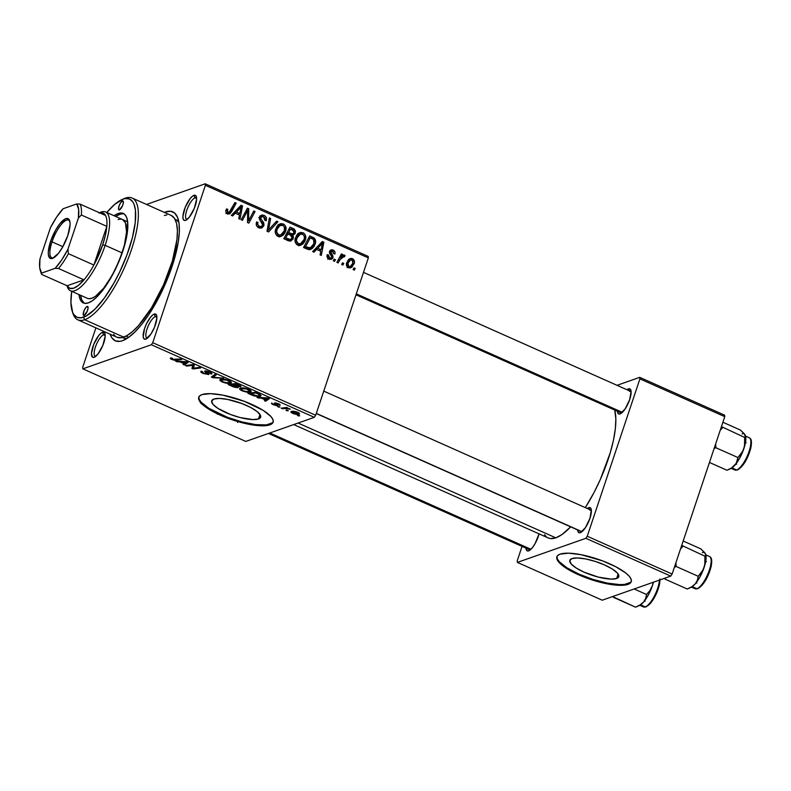 <?xml version="1.0" encoding="UTF-8"?>
<svg xmlns="http://www.w3.org/2000/svg" width="791" height="791" viewBox="0 0 791 791"><rect width="100%" height="100%" fill="white"/><g stroke="black" fill="none" stroke-linecap="round" stroke-linejoin="round"><path stroke-width="1.19" d="M616.634 578.488L618.127 574.039L616.634 578.488L611.018 579.111L598.194 577.064L584.055 572.14L576.283 568.057L571.26 564.052L569.738 560.73L571.962 558.584A25.806 7.07 18.5 0 1 600.636 563.311A25.806 7.07 18.5 0 1 618.77 576.728A25.806 7.07 18.5 0 1 616.634 578.488A25.806 7.07 18.5 0 1 587.96 573.772A25.806 7.07 18.5 0 1 569.827 560.354A25.806 7.07 18.5 0 1 571.962 558.584L577.578 557.971L585.745 558.95L595.218 561.402L604.542 564.932L612.313 569.016L617.336 573.03L618.859 576.352L616.634 578.488M557.012 556.459A39.214 10.748 -161.5 0 0 585.31 576.728A39.214 10.748 -161.5 0 0 628.242 583.659L628.005 584.371A39.214 10.748 18.5 0 1 584.43 577.203A39.214 10.748 18.5 0 1 556.864 556.815A39.214 10.748 18.5 0 1 560.107 554.135L557.724 555.49L556.735 557.378L557.18 559.721L562.253 565.407L572.17 571.675L585.409 577.578L607.053 583.817L619.462 585.32L628.005 584.371L630.387 583.016L631.376 581.128L630.931 578.785L629.072 576.075L625.859 573.099L615.952 566.831L602.702 560.928L581.059 554.689L568.65 553.186L560.107 554.135A39.214 10.748 18.5 0 1 603.681 561.303A39.214 10.748 18.5 0 1 631.248 581.701A39.214 10.748 18.5 0 1 628.005 584.371L628.242 583.659A39.214 10.748 -161.5 0 0 631.347 581.336M213.827 399.06A25.806 7.07 18.5 0 1 242.501 403.776A25.806 7.07 18.5 0 1 260.635 417.193A25.806 7.07 18.5 0 1 258.499 418.953L259.992 414.504L258.499 418.953L252.883 419.576L240.059 417.529L230.478 414.484L218.148 408.532L213.125 404.517L211.602 401.195L213.827 399.06L219.443 398.437L227.61 399.425L241.858 403.529L250.569 407.414L257.095 411.538L260.427 415.275L260.723 416.817L258.499 418.953A25.806 7.07 18.5 0 1 229.825 414.237A25.806 7.07 18.5 0 1 211.691 400.819A25.806 7.07 18.5 0 1 213.827 399.06M198.877 396.934A39.214 10.748 -161.5 0 0 227.175 417.203A39.214 10.748 -161.5 0 0 270.107 424.124L269.869 424.846A39.214 10.748 18.5 0 1 226.295 417.668A39.214 10.748 18.5 0 1 198.739 397.28A39.214 10.748 18.5 0 1 201.982 394.6L199.589 395.965L198.6 397.853L199.045 400.197L200.914 402.906L208.547 408.996L227.274 418.043L241.838 422.681L255.503 425.34L266.181 425.627L269.869 424.846L272.252 423.482L273.241 421.593L272.796 419.25L270.937 416.541L263.294 410.45L244.567 401.403L222.933 395.154L210.525 393.661L201.982 394.6A39.214 10.748 18.5 0 1 245.546 401.779A39.214 10.748 18.5 0 1 273.113 422.167A39.214 10.748 18.5 0 1 269.869 424.846L270.107 424.124A39.214 10.748 -161.5 0 0 273.211 421.801M196.603 198.116A11.766 3.757 -66 0 0 195.041 197.879L193.933 195.337A13.724 4.38 114 0 1 196.356 196.652A13.724 4.38 114 0 1 193.755 209.645A13.724 4.38 114 0 1 185.845 220.264A13.724 4.38 114 0 1 185.559 220.373L189.296 217.199L194.279 208.419L196.603 199.302L196.257 196.386L194.922 195.199L192.796 195.95L190.206 198.511L185.223 207.291L182.889 216.408L183.235 219.334L184.58 220.511L185.559 220.373A13.724 4.38 114 0 1 184.303 209.773A13.724 4.38 114 0 1 193.933 195.337L195.041 197.879A11.766 3.757 114 0 1 196.237 197.869A11.766 3.757 114 0 1 196.603 198.116M156.875 316.865A11.766 3.757 -66 0 0 155.303 316.627L154.205 314.086A13.724 4.38 114 0 1 156.628 315.401A13.724 4.38 114 0 1 154.018 328.384A13.724 4.38 114 0 1 146.108 339.013A13.724 4.38 114 0 1 145.831 339.121L150.913 334.099L154.542 327.167L156.875 318.051L156.529 315.134L155.184 313.948L153.059 314.699L150.468 317.26L146.582 323.588L144.565 328.522L143.201 336.808L144.061 338.904L145.831 339.121A13.724 4.38 114 0 1 144.565 328.522A13.724 4.38 114 0 1 154.205 314.086L155.303 316.627A11.766 3.757 114 0 1 156.499 316.618A11.766 3.757 114 0 1 156.875 316.865M105.183 335.048A11.766 3.757 -66 0 0 103.621 334.811L102.514 332.269A13.724 4.38 114 0 1 104.936 333.584A13.724 4.38 114 0 1 102.336 346.567A13.724 4.38 114 0 1 94.426 357.196A13.724 4.38 114 0 1 94.139 357.305L97.876 354.131L102.86 345.351L105.183 336.234L104.837 333.318L103.502 332.131L101.377 332.882L98.786 335.443L93.803 344.223L91.469 353.34L92.369 357.087L94.139 357.305A13.724 4.38 114 0 1 92.883 346.705A13.724 4.38 114 0 1 102.514 332.269L103.621 334.811A11.766 3.757 114 0 1 104.817 334.801A11.766 3.757 114 0 1 105.183 335.048M156.885 317.339L155.303 316.627L156.885 317.339M196.623 198.59L195.041 197.879L196.623 198.59M105.203 335.522L103.621 334.811L105.203 335.522M528.655 550.862L532.383 547.688L535.042 543.704L539.047 533.846A13.724 4.38 114 0 1 528.932 550.744A13.724 4.38 114 0 1 528.655 550.862A13.724 4.38 114 0 1 525.995 548.173L526.885 550.645L528.655 550.862M591.391 510.422A11.766 3.757 -66 0 0 589.819 510.185A11.766 3.757 114 0 1 591.015 510.165A11.766 3.757 114 0 1 591.391 510.422M580.337 532.679L585.419 527.656L589.977 518.243L591.342 509.948L590.482 507.862L588.722 507.644A13.724 4.38 114 0 1 591.134 508.959A13.724 4.38 114 0 1 588.534 521.941A13.724 4.38 114 0 1 580.624 532.561A13.724 4.38 114 0 1 580.337 532.679A13.724 4.38 114 0 1 577.677 529.99L578.577 532.462L580.337 532.679M589.522 509.503L588.722 507.644L587.258 508.494A13.724 4.38 114 0 1 588.722 507.644L589.522 509.503M363.494 272.371L630.743 391.416A11.766 3.757 114 0 1 631.119 391.674A11.766 3.757 -66 0 0 629.547 391.436M620.075 413.93L625.157 408.907L629.715 399.495L631.08 391.199L630.219 389.113L628.45 388.895A13.724 4.38 114 0 1 630.872 390.21A13.724 4.38 114 0 1 628.272 403.192A13.724 4.38 114 0 1 620.352 413.812A13.724 4.38 114 0 1 620.075 413.93A13.724 4.38 114 0 1 617.415 411.241L618.305 413.713L620.075 413.93M629.26 390.754L628.45 388.895L626.986 389.745A13.724 4.38 114 0 1 628.45 388.895L629.26 390.754M178.944 222.726A64.704 20.675 -66 0 0 175.068 219.315L175.464 219.483A64.704 20.675 114 0 1 178.944 222.726M122.496 340.703L128.379 337.539L134.865 332.032L141.698 324.379L148.619 314.877L161.69 291.849L172.062 266.458L178.173 242.58L179.31 232.356L179.082 223.823L177.52 217.317L174.663 213.066L170.638 211.256L165.576 211.939A70.587 22.553 114 0 1 178.024 218.712A70.587 22.553 114 0 1 164.637 285.502A70.587 22.553 114 0 1 123.94 340.12A70.587 22.553 114 0 1 122.496 340.703A70.587 22.553 114 0 1 110.137 334.207L111.828 337.747L115.288 340.792L119.856 341.356L122.496 340.703M166.11 213.174L165.576 211.939L164.399 212.403A70.587 22.553 114 0 1 165.576 211.939L166.11 213.174M555.816 537.831L298.098 423.037L555.816 537.831L562.025 534.498L570.647 526.855A74.512 23.799 -66 0 1 555.816 537.831A74.512 23.799 -66 0 1 548.232 537.939L550.477 538.562L555.816 537.831M315.678 415.265L152.742 342.691L205.393 185.312L368.339 257.896L315.678 415.265L314.304 417.332L245.803 441.427L82.857 368.843L151.368 344.747L314.304 417.332L245.803 441.427L82.857 368.843L82.679 367.331L95.889 327.86L82.679 367.331L82.857 368.843L151.368 344.747L152.742 342.691L151.368 344.747L314.304 417.332L315.678 415.265L368.339 257.896L368.161 256.383L368.339 257.896L205.393 185.312L152.742 342.691L315.678 415.265M334.563 261.337L335.443 259.685L334.188 259.122L333.327 260.793L334.563 261.337L335.443 259.685L334.188 259.122L333.327 260.793L334.563 261.337M342.899 265.054L343.778 263.393L342.513 262.83L341.663 264.501L342.899 265.054L343.778 263.393L342.513 262.83L341.663 264.501L342.899 265.054M297.703 245.111L300.194 245.398L302.933 243.944L304.822 241.364L305.771 238.091L305.267 234.937L303.962 233.266L300.926 232.366L298.909 233.058L296.763 235.115L295.162 238.862L295.201 241.977L296.437 244.251L297.703 245.111L300.926 245.21L305.306 240.148C306.453 237.003 305.712 234.541 303.072 232.742L298.909 233.058L295.429 237.873C294.381 240.948 295.142 243.361 297.703 245.111M313.987 252.171L316.588 249.412L320.8 251.291L320.058 254.88L321.304 255.434L323.865 242.194L322.352 241.522L312.643 251.578L313.987 252.171L316.588 249.412L320.8 251.291L320.058 254.88L321.304 255.434L323.865 242.194L322.352 241.522L312.643 251.578L313.987 252.171M292.64 235.293L295.3 232.959L293.154 233.721L295.3 232.959L294.608 229.4L292.799 230.033L294.608 229.4L293.036 228.461L290.93 229.202L293.036 228.461L289.99 227.106L283.801 238.724L290.02 241.146L292.977 239.179L293.431 236.796L292.64 235.293L294.905 233.849L295.498 231.081L294.252 229.113L289.99 227.106L283.801 238.724L288.557 240.85L290.92 240.978L293.283 238.477L292.64 235.293L293.412 235.145M268.574 231.941L277.948 221.737L276.623 221.144L268.584 229.894L270.611 218.474L269.365 217.911L266.992 231.239L268.574 231.941L277.948 221.737L276.623 221.144L268.584 229.894L270.611 218.474L269.365 217.911L266.992 231.239L268.574 231.941M226.028 210.011L225.811 211.711L226.592 213.244L228.164 214.054L230.003 213.689L236.163 203.119L234.907 202.565L229.459 212.304L227.432 211.84L227.818 209.308L226.523 208.923L226.028 210.011C225.465 211.741 225.959 213.026 227.541 213.857L229.439 213.975L231.615 211.642L236.163 203.119L234.907 202.565L229.113 212.482L228.105 212.423L227.343 210.347L227.818 209.308L226.523 208.923L226.028 210.011M242.461 220.313L247.662 210.446L247.534 222.578L248.839 223.151L255.038 211.533L253.782 210.97L248.572 220.857L248.73 208.725L247.425 208.142L241.206 219.76L242.461 220.313L247.662 210.446L247.534 222.578L248.839 223.151L255.038 211.533L253.782 210.97L248.572 220.857L248.73 208.725L247.425 208.142L241.206 219.76L242.461 220.313M232.663 215.953L235.263 213.184L239.485 215.063L238.744 218.662L239.98 219.206L242.54 205.967L241.037 205.294L231.328 215.36L232.663 215.953L235.263 213.184L239.485 215.063L238.744 218.662L239.98 219.206L242.54 205.967L241.037 205.294L231.328 215.36L232.663 215.953M258.875 227.818L261.841 227.996L263.996 225.208L263.739 222.775L260.832 218.682L261.287 216.981L262.75 216.566L264.342 217.337L265.114 218.623L264.936 220.382L266.211 220.808L266.488 219.789L266.211 217.476L264.718 215.716L262.029 214.994L260.279 215.963L259.458 218.919L262.642 225.069L261.267 226.621L259.132 226.236L257.688 224.674L257.906 222.33L256.62 221.935L256.422 225.415L257.421 226.888L258.875 227.818L261.722 228.045L263.838 225.791L262.661 221.253L260.971 218.998L260.882 217.673L261.841 216.625L263.522 216.803L264.936 220.382L266.31 220.541C266.913 218.187 266.162 216.457 264.056 215.36L261.485 215.122L259.616 217.199L260.101 220.56L262.602 224.13L262.563 225.366L261.376 226.582L259.448 226.384L257.599 224.318L257.906 222.33L256.62 221.935C255.681 224.604 256.432 226.562 258.875 227.818M277.948 236.311L280.439 236.598L283.178 235.154L285.067 232.564L286.016 229.291L285.521 226.137L284.216 224.476L281.181 223.566L279.164 224.258L277.018 226.315L275.416 230.062L275.446 233.177L276.692 235.451L277.948 236.311L281.171 236.41L285.561 231.348C286.698 228.213 285.956 225.742 283.316 223.942L279.164 224.258L275.683 229.074C274.635 232.159 275.387 234.561 277.948 236.311M327.207 254.712L327.573 257.915L329.392 259.221L331.36 259.349L332.675 258.301L333.07 256.808L330.757 252.754L330.895 251.657L332.882 251.281L333.594 253.624L334.89 254.01L334.9 251.884L332.487 249.808L329.906 250.698L329.471 252.972L331.716 256.64L330.786 258.153L329.125 257.747L328.403 256.699L328.552 254.929L327.207 254.712C326.624 256.719 327.266 258.192 329.125 259.102L331.399 259.339L332.922 257.767L332.853 255.839L330.846 251.785L332.566 251.113L333.594 253.624L334.89 254.01C335.344 252.151 334.712 250.816 333.001 249.996L331.014 249.837L329.54 251.439L331.656 256.413L330.885 258.123L329.56 257.995L328.552 254.929L327.207 254.712M307.066 249.096L309.874 249.62L312.05 248.651L314.205 246.228L315.52 242.61L314.472 238.338L309.746 235.906L303.546 247.524L309.073 249.64L310.665 249.422L315.125 244.182C316.054 241.917 315.738 239.881 314.165 238.061L309.746 235.906L303.546 247.524L307.066 249.096M348.406 267.694L350.304 267.902L352.015 267.061L354.447 262.365L353.152 259.053L351.55 258.41L349.523 258.845L346.577 263.096L347.259 266.864L348.406 267.694L350.799 267.763L354.131 263.789C354.932 261.603 354.388 259.903 352.529 258.697L350.136 258.558L346.676 262.76C345.964 264.906 346.537 266.547 348.406 267.694M338.133 262.928L341.415 257.391L342.987 256.343L344.144 256.976L345.113 255.77L344.599 255.196L343.62 254.999L341.702 256.225L342.641 254.475L341.386 253.921L336.887 262.375L338.133 262.928L339.982 259.577L345.113 255.77L343.363 255.078L341.702 256.225L342.641 254.475L341.386 253.921L336.887 262.375L338.133 262.928M354.309 270.136L355.199 268.475L353.933 267.912L353.083 269.593L354.309 270.136L355.199 268.475L353.933 267.912L353.083 269.593L354.309 270.136M146.523 204.444L205.215 183.799L368.161 256.383L205.215 183.799L205.393 185.312L205.215 183.799L146.523 204.444M278.907 407.147L279.974 406.999L277.671 406.604L279.974 406.999L278.709 406.445L277.671 406.604L278.907 407.147M287.242 410.865L288.31 410.717L286.006 410.311L288.31 410.717L287.044 410.153L286.006 410.311L287.242 410.865M250.371 391.97L250.816 390.625L250.371 391.97C251.835 391.525 251.271 390.625 248.69 389.291L244.34 388.005L240.306 388.134C238.941 388.599 239.525 389.479 242.026 390.774L248.067 392.217L251.143 391.308L248.433 389.172L243.045 387.857L239.703 388.529L239.97 389.508L242.026 390.774C245.882 392.188 248.661 392.593 250.371 391.97L251.123 391.407M258.331 397.982L261.277 398.11L265.489 399.989L264.402 400.691L265.647 401.245L269.464 398.595L267.961 397.922L256.986 397.389L261.277 398.11L265.489 399.989L264.402 400.691L265.647 401.245L269.464 398.595L267.961 397.922L256.986 397.389L258.331 397.982M238.012 387.58L237.755 386.186L240.602 386.799L240.83 386.117L240.602 386.799L240.197 385.632L235.599 383.516L228.144 384.535L234.393 387.214L237.636 387.669L238.318 387.195L237.636 386.532L240.978 386.364L235.599 383.516L228.144 384.535L232.9 386.661L238.328 387.343M212.917 377.752L223.556 378.147L213.105 377.218L216.22 374.885L214.974 374.321L211.345 377.05L212.917 377.752L213.758 375.231L213.105 377.218L216.22 374.885L214.974 374.321L211.345 377.05L212.917 377.752L223.556 378.147L213.105 377.218L213.768 375.231L212.917 377.752M170.638 358.016L171.865 359.529L172.033 359.035L171.865 359.529L176.304 360.281L176.561 359.519L176.304 360.281L181.762 359.529L180.516 358.976L172.586 359.332L171.963 358.541L172.557 358.422L171.242 357.888L170.302 358.234L170.589 358.817L174.445 360.291L181.762 359.529L180.516 358.976L174.168 359.767L172.102 359.084L171.785 358.649L172.557 358.422L171.242 357.888L170.273 358.293M186.805 366.124L193.073 365.234L191.887 368.379L193.182 368.962L200.647 367.944L199.391 367.38L193.113 368.27L194.339 365.135L193.034 364.552L185.559 365.561L186.805 366.124L187.062 365.363L186.805 366.124L193.073 365.234L191.887 368.379L193.182 368.962L200.647 367.944L199.391 367.38L193.113 368.27L194.339 365.135L193.034 364.552L185.559 365.561L186.805 366.124M177.016 361.764L179.953 361.882L184.174 363.761L183.087 364.463L184.333 365.017L188.149 362.377L186.636 361.705L175.671 361.161L179.953 361.882L184.174 363.761L183.087 364.463L184.333 365.017L188.149 362.377L186.636 361.705L175.671 361.161L177.016 361.764M208.537 374.578L208.784 373.836L208.537 374.578L206.154 371.849L206.372 370.88L206.174 371.473L209.14 371.681L210.149 373.52L211.444 374.054L211.741 373.174L211.573 374.014C212.393 373.589 211.77 372.887 209.674 371.908L204.909 370.939L205.116 371.978L205.492 370.831L205.116 371.978L206.204 372.779L206.431 372.086L206.204 372.779L207.4 373.738L207.667 372.966L207.252 374.054L203.92 373.293L201.369 371.197C200.163 371.592 200.776 372.353 203.208 373.481L208.656 374.538L208.705 373.757L206.036 371.721L206.659 371.424L211.82 373.876L210.93 372.541L206.263 370.87L204.592 371.335L207.133 374.084L203.317 373.006L202.239 372.264L202.674 371.721L201.369 371.197L200.865 372.047L203.208 373.481L208.923 374.281M230.616 383.17L231.071 381.826L230.616 383.17C232.079 382.725 231.526 381.826 228.945 380.491L224.595 379.205L220.551 379.334C219.196 379.799 219.769 380.679 222.281 381.984L228.322 383.417L231.397 382.508L228.421 380.263L223.289 379.057L219.947 379.729L220.224 380.708L222.281 381.984C226.127 383.398 228.915 383.793 230.616 383.17L231.377 382.617M271.847 402.995C271.066 403.331 271.6 403.924 273.459 404.774L277.512 405.674L275.683 403.588L276.049 402.926L275.881 403.42L277.839 403.469L278.58 404.804L279.885 405.328L280.073 404.765L279.885 405.328C280.528 404.992 279.984 404.428 278.284 403.657L274.566 402.896L276.326 404.903L276.534 404.29L276.237 405.14L271.481 403.252L273.162 404.646L276.801 405.734L277.73 405.318L275.703 403.529L277.73 403.805L279.885 405.328L279.984 404.656L278.551 403.776L274.467 402.935L276.326 404.903L275.851 405.17L271.481 403.272M260.219 396.261L260.644 394.966L260.219 396.261C261.376 395.965 261.228 395.322 259.755 394.333L255.355 392.316L247.89 393.335L254.287 395.965L259.082 396.489L260.763 395.975L260.684 395.006L255.355 392.316L247.89 393.335L253.446 395.708L260.219 396.261L260.961 395.708M299.028 414.217L299.334 413.298L299.028 414.217C300.046 413.901 299.641 413.278 297.802 412.348C294.786 411.241 292.64 410.964 291.375 411.498C290.445 411.834 290.9 412.447 292.729 413.367L296.536 414.385L299.562 413.762L296.823 411.953L293.115 411.261L290.9 411.973L292.729 413.367C295.676 414.435 297.772 414.721 299.028 414.217L299.552 413.831M282.486 408.739L286.382 408.364L290.356 409.145L286.767 408.146L287.904 407.998L286.649 407.444L281.23 408.186L290.356 409.145L286.767 408.146L287.904 407.998L286.649 407.444L281.23 408.186L282.486 408.739M298.662 415.947L299.72 415.799L298.464 415.235L297.426 415.394L298.662 415.947L298.84 415.404L298.662 415.947L299.72 415.799L298.464 415.235L297.426 415.394L298.662 415.947M127.539 338.113A64.704 20.675 114 0 1 122.803 337.698L122.397 337.52A64.704 20.675 -66 0 0 127.539 338.113M672.123 574.048L587.248 536.239L639.909 378.869L724.774 416.669L672.123 574.048L670.738 576.105L602.238 600.201L517.373 562.401L585.874 538.305L670.738 576.105L602.238 600.201L517.373 562.401L517.195 560.888L522.04 546.413L517.195 560.888L517.373 562.401L585.874 538.305L587.248 536.239L585.874 538.305L670.738 576.105L672.123 574.048L724.774 416.669L724.596 415.156L724.774 416.669L639.909 378.869L587.248 536.239L672.123 574.048M617.059 385.326L639.731 377.347L724.596 415.156L639.731 377.347L639.909 378.869L639.731 377.347L617.059 385.326M544.554 534.716L546.225 536.644M585.31 507.624L593.922 492.734L600.26 479.643L610.217 452.857L613.46 440.192L615.358 428.663L615.843 418.716L614.716 410.035A74.512 23.799 -66 0 1 585.31 507.624M530.188 549.953A11.766 3.757 114 0 1 529.752 549.844L268.475 433.458M621.607 413.021A11.766 3.757 114 0 1 621.172 412.912L355.99 294.786M580.91 531.226A11.766 3.757 -66 0 0 581.879 531.77A11.766 3.757 114 0 1 581.444 531.661L316.262 413.535M95.681 356.395A11.766 3.757 114 0 1 95.236 356.286A11.766 3.757 114 0 1 95.929 345.598A11.766 3.757 114 0 1 103.621 334.811A11.766 3.757 -66 0 0 95.691 346.24A11.766 3.757 -66 0 0 95.681 356.395M187.101 219.463A11.766 3.757 114 0 1 186.656 219.354A11.766 3.757 114 0 1 187.348 208.666A11.766 3.757 114 0 1 195.041 197.879A11.766 3.757 -66 0 0 187.111 209.308A11.766 3.757 -66 0 0 187.101 219.463M147.363 338.212A11.766 3.757 114 0 1 146.928 338.103A11.766 3.757 114 0 1 147.62 327.415A11.766 3.757 114 0 1 155.303 316.627A11.766 3.757 -66 0 0 147.373 328.057A11.766 3.757 -66 0 0 147.363 338.212M198.848 397.131L199.292 399.475L201.151 402.184L208.784 408.285L227.521 417.332L242.076 421.959L255.74 424.619L266.419 424.905L272.5 422.77M556.973 556.666L557.418 559.01L559.286 561.719L566.92 567.809L578.725 574.019L592.904 579.388L607.29 583.105L619.699 584.608L624.554 584.44L630.625 582.305M193.548 367.617L193.904 366.579M194.181 365.066L193.113 368.27L194.181 365.066M193.429 368.22L193.182 368.962L193.429 368.22M192.786 365.669L191.887 368.379L192.786 365.669M193.271 364.661L193.073 365.234L193.271 364.661M191.659 364.74L191.402 365.521L191.659 364.74M184.916 363.267L184.333 365.017L184.916 363.267M180.121 361.378L179.953 361.882L180.121 361.378M181.268 361.962L186.765 361.764L184.639 363.465L181.268 361.962L181.446 361.447L181.268 361.962L186.627 362.179L184.639 363.465L181.268 361.962M201.369 371.197L200.766 371.641M204.909 370.939L205.116 371.978M210.782 372.462L210.287 373.481M214.816 374.44L214.114 376.536L214.816 374.44M220.551 379.334L219.908 379.818M221.757 379.888L225.297 379.334L228.263 380.698C230.072 381.648 230.468 382.28 229.449 382.597C228.164 383.111 226.008 382.844 223.003 381.796C221.203 380.857 220.788 380.224 221.757 379.888L222.044 379.057L221.757 379.888L226.691 380.135L229.983 382.132L227.679 382.824L223.744 382.093L221.421 380.748L221.668 379.087M230.31 381.213L229.449 382.597M233.652 384.505L236.123 383.744L238.239 384.693L239.347 386.255L233.652 384.505L233.909 383.744L233.652 384.505L235.975 384.189L239.544 386.087L237.755 386.186L233.652 384.505M230.26 384.97L232.781 384.624L233.038 383.862L232.781 384.624L235.55 385.355L236.796 387.026L230.26 384.97L230.517 384.208L230.26 384.97L232.781 384.624L237.023 386.848L234.967 386.908L230.26 384.97M239.772 385.405L239.347 386.255M278.996 403.993L278.58 404.804M275.911 402.896L275.703 403.539L275.911 402.896M277.512 405.674L277.611 405.14M266.231 399.495L265.647 401.245L266.231 399.495M261.445 397.606L261.277 398.11L261.445 397.606M262.582 398.189L268.08 397.982L265.954 399.682L262.582 398.189L262.76 397.675L262.582 398.189L267.941 398.397L265.954 399.682L262.582 398.189M250.015 393.77L255.879 392.544L258.993 394.511L259.151 394.017L259.013 395.698C257.49 396.291 255.018 395.886 251.597 394.482L250.015 393.77L250.272 393.008L250.015 393.77L255.73 392.989L257.53 393.789L258.993 394.511L259.013 395.698L257.579 395.935L250.015 393.77M240.306 388.134L239.653 388.618M241.512 388.688L245.052 388.134L248.018 389.498C249.827 390.447 250.223 391.08 249.195 391.397C247.909 391.911 245.764 391.644 242.748 390.596C240.958 389.656 240.543 389.024 241.512 388.688L241.789 387.847L241.512 388.688L246.436 388.935L249.738 390.932L247.425 391.624L243.49 390.892L241.087 389.409L241.413 387.887M250.055 390.003L249.195 391.397M292.67 412.032L297.367 412.17L297.802 413.663L293.234 413.189L292.927 411.261L292.67 412.032L295.765 412.022L298.217 413.248L297.02 413.812L293.59 413.337L292.304 412.556L292.611 411.271M298.444 412.665L297.802 413.663M286.965 407.573L286.767 408.146L286.965 407.573M289.427 408.631L289.249 409.145L289.427 408.631M284.958 407.672L284.691 408.463L284.958 407.672M237.29 386.048L236.796 387.026M258.993 394.511L259.586 395.114L259.013 395.698M217.416 414.276L217.782 413.594M201.863 403.173L201.923 404.339M200.528 403.173L200.212 401.808M246.743 209.417L248.73 208.725L246.743 209.417M247.474 214.618L248.769 214.163L247.474 214.618M247.504 218.573L248.76 218.128L247.504 218.573M247.524 221.233L248.572 220.857L247.524 221.233M253.12 212.206L255.038 211.533L253.12 212.206M245.853 211.078L247.662 210.446L245.853 211.078M244.33 213.926L246.288 213.244L244.33 213.926M239.357 207.034L242.54 205.967L239.337 207.568L239.357 207.034M232.475 214.173L235.263 213.184L232.475 214.173M233.434 213.174L234.265 213.54L233.434 213.174M236.43 212.028L239.317 209.042L236.44 210.05L239.317 209.042L241.156 206.926L238.595 207.825L241.156 206.926L239.802 213.53L237.696 214.272L239.802 213.53L236.43 212.028L233.572 213.036L236.43 212.028L241.156 206.926L239.802 213.53L236.43 212.028M226.068 209.922L227.818 209.308L226.068 209.922M225.821 210.881L227.343 210.347L225.821 210.881M226.394 213.026L228.105 212.423L226.394 213.026M234.255 203.791L236.163 203.119L234.255 203.791M227.6 214.114L228.53 212.69L231.615 211.642L228.51 212.739L227.739 213.936M256.363 222.874L257.906 222.33L256.363 222.874M256.284 223.25L257.757 222.736L256.284 223.25M256.264 224.792L257.599 224.318L256.264 224.792M257.589 227.037L259.448 226.384L257.589 227.037M260.12 216.17L264.056 215.36L260.941 216.457L261.505 216.744M259.418 218.187L260.882 217.673L259.418 218.187M259.596 219.483L260.971 218.998L259.596 219.483M261.03 221.826L262.661 221.253L261.03 221.826M260.753 226.799L263.838 225.791L260.723 226.888L260.021 228.174M259.962 228.243L260.812 226.602M261.603 216.813L259.596 216.081M269.177 218.978L270.611 218.474L269.177 218.978M267.754 226.968L269.266 226.434L267.754 226.968M267.15 230.399L268.584 229.894L267.15 230.399M275.159 222.726L277.948 221.737L275.159 222.726M268.238 230.013L267.081 231.279L268.238 230.013M278.59 224.644L280.202 225.04L283.316 223.942L280.676 225.277L278.066 224.664M283.821 231.961L285.561 231.348L283.821 231.961M281.398 234.64L276.741 235.51L278.531 234.887L276.593 231.882L277.374 228.48L279.806 225.662L276.741 226.74L281.26 225.158L283.119 225.554L284.335 226.968L284.374 230.656L280.785 234.927L278.531 234.887C276.692 233.612 276.148 231.882 276.89 229.687L275.387 230.221L276.89 229.687L279.806 225.662L282.792 225.386C284.641 226.681 285.165 228.441 284.374 230.656L281.655 234.245M279.065 237.013L279.579 236.657M277.493 236.074L280.785 234.927M288.923 229.113L289.516 229.37L288.923 229.113M292.156 234.136L291.296 235.599M290.88 239.317L293.283 238.477L290.88 239.317M289.437 240.899L289.862 240.276M291.207 235.688L292.186 234.057M288.448 239.871L287.667 240.464M286.856 234.354L286.273 234.096L286.856 234.354M288.586 232.643L290.524 229.024L288.616 229.687L290.524 229.024L292.64 229.963L294.044 232.465L292.779 233.918L289.921 234.917L292.779 233.918L290.594 233.533L288.488 234.284L290.594 233.533L288.586 232.643L286.688 233.315L288.586 232.643L290.524 229.024L294.104 231.249L293.847 232.94L292.779 233.918L288.586 232.643M285.769 237.923L287.865 233.998L285.956 234.67L287.865 233.998L290.485 235.164L292.057 237.893L290.692 239.406L287.123 240.207L289.328 239.436L288.082 238.961L285.976 239.703L288.082 238.961L285.769 237.923L283.87 238.595L285.769 237.923L287.865 233.998L291.256 235.58L292.186 236.786L291.849 238.358L290.435 239.475L285.769 237.923M327.019 255.473L328.552 254.929L327.019 255.473M328.127 258.499L329.56 257.995L328.127 258.499M329.718 251.024L333.001 249.996L329.887 251.093L330.5 251.419M329.452 251.785L332.566 251.113M329.392 252.299L330.846 251.785L329.392 252.299M329.481 253.011L330.727 252.576L329.481 253.011M330.193 254.287L331.469 253.842L330.193 254.287M331.607 256.274L332.853 255.839L331.607 256.274M329.906 258.469L332.922 257.767L329.62 259.3M329.629 250.984L330.668 251.538M329.926 258.39L329.56 259.399M320.681 243.252L323.865 242.194L320.652 243.786L320.681 243.252M313.79 250.391L316.588 249.412L313.79 250.391M314.749 249.392L315.579 249.758L314.749 249.392M317.755 248.245L320.632 245.269L317.755 246.278L320.632 245.269L322.481 243.144L319.91 244.053L322.481 243.144L321.116 249.748L319.01 250.49L321.116 249.748L317.755 248.245L314.887 249.254L317.755 248.245L322.481 243.144L321.116 249.748L317.755 248.245M308.678 237.903L309.261 238.17L308.678 237.903M310.596 237.962L312.702 237.221L310.596 237.962M312.287 238.724L314.165 238.061L312.287 238.724M313.424 244.785L315.125 244.182L313.424 244.785M310.843 247.682L307.106 247.435L305 248.176L307.106 247.435L305.524 246.723L310.27 237.814L308.371 238.487L310.27 237.814L312.455 238.803L313.73 239.722L314.294 241.492L313.918 243.559L310.388 247.88L305.524 246.723L303.615 247.395L305.524 246.723L310.27 237.814L313.552 239.525L313.918 243.559L312.326 246.446L309.073 249.64M308.935 249.748L311.1 247.316M306.987 249.056L310.388 247.88M298.336 233.444L299.957 233.839L303.072 232.742L300.422 234.077L297.811 233.464M303.576 240.751L305.306 240.148L303.576 240.751M301.173 243.42L299.314 245.467M298.82 245.813L301.401 243.035M299.562 234.452L301.776 233.958L303.695 235.105L304.456 237.241L304.12 239.455L301.144 243.44L296.496 244.31L298.276 243.687L296.348 240.682L297.416 236.707L299.562 234.452L302.538 234.185C304.397 235.481 304.921 237.241 304.12 239.455L300.54 243.717L298.276 243.687C296.437 242.412 295.893 240.682 296.645 238.487L295.132 239.02L296.645 238.487L300.283 234.126L297.169 235.224M297.248 244.874L300.54 243.717M348.613 259.537L352.529 258.697L349.889 260.041M352.381 264.402L354.131 263.789L352.381 264.402M350.284 266.518L349.464 267.625M349.82 267.21L350.65 265.816M350.037 260.15L348.445 259.507M347.961 263.166L350.621 259.784L352.094 259.814L352.905 263.225L350.166 266.567L347.427 267.042L348.791 266.557L347.961 263.166L346.448 263.7L347.961 263.166L350.66 259.774L352.924 260.635L352.628 263.927L350.522 266.399L349.147 266.666L348.07 265.954L347.961 263.166M341.89 264.056L343.778 263.393L341.89 264.056M340.733 255.147L342.641 254.475L340.733 255.147M339.814 256.887L341.702 256.225L339.814 256.887M342.078 255.879L344.382 255.068L342.078 255.879M343.462 256.353L345.113 255.77L343.462 256.353M339.438 257.589L343.62 256.413M338.004 260.269L339.982 259.577L338.004 260.269M333.555 260.348L335.443 259.685L333.555 260.348M353.31 269.148L355.199 268.475L353.31 269.148M237.616 420.95L237.616 422.503M279.806 225.662L277.414 226.424M87.148 306.463A4.904 1.562 114 0 1 87.643 306.453A4.904 1.562 114 0 1 87.356 310.912A4.904 1.562 114 0 1 84.153 315.401L83.213 314.581L84.034 310.734L85.814 307.6L87.494 306.414L88.098 307.877L87.267 311.13L84.153 315.401A4.904 1.562 114 0 1 83.658 315.411A4.904 1.562 114 0 1 83.945 310.952A4.904 1.562 114 0 1 87.148 306.463L87.979 306.829L87.148 306.463M122.447 200.944A4.904 1.562 114 0 1 122.951 200.944A4.904 1.562 114 0 1 122.664 205.393A4.904 1.562 114 0 1 119.461 209.892L118.521 209.061L119.006 206.105L120.637 202.743L122.803 200.904L123.406 202.367L122.575 205.62L119.461 209.892A4.904 1.562 114 0 1 118.957 209.892A4.904 1.562 114 0 1 119.253 205.442A4.904 1.562 114 0 1 122.447 200.944M124.068 213.857A49.022 15.662 -66 0 0 119.965 214.223L118.264 213.471A49.022 15.662 114 0 1 123.248 213.392A49.022 15.662 114 0 1 120.37 257.935A49.022 15.662 114 0 1 88.345 302.884L84.835 303.358L82.037 302.103L80.049 299.156L78.952 294.559A49.022 15.662 114 0 0 83.362 302.953A49.022 15.662 114 0 0 88.345 302.884L92.428 300.689L96.927 296.862L106.488 284.948L115.555 268.96L122.763 251.33L127.005 234.739L127.638 221.717L126.55 217.199L124.573 214.252L121.774 212.987L118.264 213.471L119.965 214.223L115.872 216.418M72.149 310.992L72.901 313.345A66.671 21.298 -66 0 0 84.657 319.732L83.559 317.191A64.704 20.675 114 0 1 72.149 310.992A64.704 20.675 114 0 1 71.674 291.315L70.923 302.597L72.614 312.267L73.781 314.482L76.954 317.27L81.137 317.794L86.17 316.024L94.89 309.241L104.333 298.059L113.696 283.445L119.481 272.411L126.936 254.969L132.354 237.794L135.271 222.39L135.429 210.05L133.995 204.088L132.829 201.863L129.655 199.075L125.472 198.561L123.05 199.164L125.344 198.126A66.671 21.298 -66 0 0 123.979 198.679L121.725 199.688A64.704 20.675 114 0 1 123.05 199.164L114.744 204.325L106.785 212.502A64.704 20.675 114 0 1 121.725 199.688M77.874 319.831L116.91 337.223A66.671 21.298 -66 0 0 123.693 337.124L84.657 319.732A66.671 21.298 114 0 1 77.874 319.831A66.671 21.298 114 0 1 72.554 312.109M122.832 199.243A66.671 21.298 114 0 1 125.344 198.126A66.671 21.298 114 0 1 132.127 198.037A66.671 21.298 114 0 1 128.211 258.608A66.671 21.298 114 0 1 84.657 319.732L123.693 337.124A66.671 21.298 -66 0 0 167.247 276A66.671 21.298 -66 0 0 171.163 215.419L132.127 198.037M128.715 337.302L126.026 336.106L128.715 337.302M118.166 219.591A43.139 13.783 114 0 1 122.556 219.522A43.139 13.783 114 0 1 120.014 258.716A43.139 13.783 114 0 1 91.835 298.276A43.139 13.783 114 0 1 87.445 298.336L70.478 290.781A43.139 13.783 114 0 1 67.017 285.709M114.062 215.745L118.264 213.471A49.022 15.662 114 0 0 114.062 215.745M113.617 334.336L115.11 336.056M116.89 337.213L121.201 337.747L126.382 335.918L132.255 331.805L138.573 325.556L151.595 307.699L163.46 285.067L172.369 261.099L176.966 239.446L177.402 230.547L176.561 223.408L174.455 218.306L171.192 215.429M166.881 214.895L164.38 215.518M84.657 319.732A66.671 21.298 -66 0 0 131.464 249.62A66.671 21.298 -66 0 0 125.344 198.126L123.05 199.164A64.704 20.675 114 0 1 128.992 249.135A64.704 20.675 114 0 1 83.559 317.191L84.657 319.732M80.652 295.31L81.75 299.908L84.242 303.25A49.022 15.662 -66 0 1 80.652 295.31M123.465 213.748L119.965 214.223A49.022 15.662 -66 0 0 115.763 216.497M122.496 219.502L125.462 222.874L126.55 232.06L124.365 245.348L119.233 260.694L111.927 275.782L103.572 288.3L95.434 296.348L91.835 298.276L88.75 298.691M647.997 605.55L646.633 606.292A1.177 1.068 -109.4 0 1 645.248 606.905L640.581 604.828L645.248 606.905A17.649 5.636 -66 0 0 654.187 596.394A17.649 5.636 -66 0 0 659.437 580.08A17.649 5.636 114 0 1 654.187 596.394A17.649 5.636 114 0 1 645.248 606.905A1.177 1.068 70.6 0 0 646 606.944L643.459 606.934A17.649 5.636 -66 0 0 645.248 606.905M612.59 596.562L635.578 607.201L613.539 597.383L613.678 596.177L613.539 597.383L612.59 596.562M634.155 588.979L646.524 594.486L645.713 598.382L643.607 601.981L640.087 604.937L635.578 607.201L639.435 605.491A19.083 6.101 -66 0 0 643.607 601.981L648.511 594.634L652.446 585.577L649.994 590.432L646.524 594.486L634.155 588.979M653.237 582.265L652.446 585.577L653.445 582.196A19.083 6.101 -66 0 1 652.446 585.577L649.994 590.432L646.524 594.486L645.713 598.382L643.607 601.981A19.083 6.101 -66 0 0 652.446 585.577L653.237 582.265M638.1 605.847L636.725 606.717M659.832 579.022L659.615 583.392M659.051 586.082L657.084 591.945M655.769 594.891L649.51 604.265M646.633 606.292A16.473 5.26 -66 0 0 655.432 595.583A16.473 5.26 -66 0 0 659.892 579.922M530.929 549.29L269.82 432.984L530.929 549.29M316.321 413.367L581.968 531.7L316.321 413.367M665.221 579.2L665.369 577.994L665.221 579.2L687.27 589.018L665.221 579.2L664.796 578.201L665.221 579.2L664.272 578.379L665.221 579.2M704.83 552.958L705.76 555.233L704.939 556.202L705.147 561.907L704.128 567.394L706.106 557.348L705.79 554.629L704.643 552.593L700.727 548.816L683.177 541.004L700.727 548.816L705.384 553.651A19.083 6.101 -66 0 0 702.378 552.652M710.031 556.864A17.649 5.636 114 0 1 708.103 573.445A17.649 5.636 114 0 1 696.94 588.722A1.177 1.068 70.6 0 0 697.692 588.761A1.177 1.068 -109.4 0 1 696.94 588.722A17.649 5.636 -66 0 0 708.469 572.546A17.649 5.636 -66 0 0 709.507 556.508C709.725 557.082 713.067 556.557 711.069 566.87C707.945 577.964 703.486 585.261 697.692 588.761L695.141 588.751A17.649 5.636 -66 0 0 696.94 588.722L692.273 586.645L696.94 588.722M699.689 587.367L698.315 588.108A16.473 5.26 -66 0 0 708.311 574.869A16.473 5.26 -66 0 0 711.01 559.01M705.75 554.521L705.384 553.651L705.76 555.233L704.939 556.202L681.713 545.365L704.939 556.202L704.821 564.695L703.061 569.935L698.216 576.303L697.405 580.198L695.299 583.798L691.779 586.754L687.27 589.018L691.116 587.308A19.083 6.101 -66 0 0 695.299 583.798L700.203 576.451L704.128 567.394A19.083 6.101 -66 0 0 705.74 554.481A19.083 6.101 -66 0 0 705.71 554.392M674.387 567.276L676.167 566.485L698.216 576.303L676.167 566.485L675.919 562.698L676.167 566.485L674.387 567.276M680.497 548.994L682.89 546.383L680.497 548.994M689.792 587.664L688.407 588.534M711.158 559.316L711.307 565.209M710.733 567.898L708.776 573.762M707.461 576.708L701.202 586.082M698.315 588.108A1.177 1.068 -109.4 0 1 697.692 588.761M701.686 572.249L698.216 576.303L697.405 580.198L695.299 583.798A19.083 6.101 -66 0 0 704.128 567.394L701.686 572.249M356.306 293.856L622.349 412.368L356.306 293.856M745.518 435.881L745.122 434.902L745.488 436.484L744.667 437.453L744.875 443.158L743.866 448.645L745.844 438.6L744.371 433.844L740.455 430.067L722.905 422.256L740.455 430.067L745.122 434.902A19.083 6.101 -66 0 0 742.106 433.903M749.759 438.115A17.649 5.636 114 0 1 747.841 454.696A17.649 5.636 114 0 1 736.668 469.973A1.177 1.068 70.6 0 0 737.42 470.012A1.177 1.068 -109.4 0 1 736.668 469.973A17.649 5.636 -66 0 0 748.197 453.797A17.649 5.636 -66 0 0 749.235 437.759C749.463 438.333 752.805 437.809 750.797 448.131C747.683 459.215 743.214 466.512 737.42 470.012L734.879 470.002A17.649 5.636 -66 0 0 736.668 469.973L732.001 467.896L736.668 469.973M739.417 468.618L738.052 469.36A16.473 5.26 -66 0 0 748.039 456.12A16.473 5.26 -66 0 0 750.748 440.261M744.568 434.21L745.478 435.772L744.667 437.453L721.451 426.616L744.667 437.453L744.549 445.946L742.798 451.186L737.944 457.554L736.283 463.299L731.507 468.005L727.008 470.269L709.458 462.458L727.008 470.269L730.854 468.559A19.083 6.101 -66 0 0 735.027 465.059L739.931 457.702L743.866 448.645A19.083 6.101 -66 0 0 745.478 435.732A19.083 6.101 -66 0 0 745.448 435.643M714.115 448.527L715.895 447.736L737.944 457.554L715.895 447.736L715.647 443.949L715.895 447.736L714.115 448.527M720.235 430.245L722.628 427.634L720.235 430.245M729.52 468.915L728.145 469.785M750.886 440.567L751.035 446.46M750.471 449.15L748.504 455.013M747.188 457.959L740.93 467.333M738.052 469.36A1.177 1.068 -109.4 0 1 737.42 470.012M745.122 434.902L745.478 435.772M741.414 453.5L737.944 457.554L737.133 461.45L735.027 465.059A19.083 6.101 -66 0 0 743.866 448.645L741.414 453.5M52.018 241.848A20.586 6.575 -66 0 0 53.679 257.826A20.586 6.575 114 0 1 51.81 257.777A20.586 6.575 114 0 1 52.018 241.848L62.865 246.673L52.018 241.848A20.586 6.575 114 0 1 68.57 220.165A20.586 6.575 114 0 1 69.855 221.52A20.586 6.575 -66 0 0 61.728 223.942A20.586 6.575 -66 0 0 52.018 241.848L50.535 241.562L52.018 241.848M67.818 235.481A21.762 6.951 114 0 1 52.977 258.192A21.762 6.951 114 0 1 50.535 241.562L55.677 230.013L59.898 223.705L65.811 218.662L68.619 219.018L69.984 222.33L70.043 224.96L67.818 235.481L62.667 247.019L58.455 253.338L52.532 258.37L49.734 258.024L48.37 254.702L48.3 252.072L50.535 241.562A21.762 6.951 114 0 1 61.214 222.162A21.762 6.951 114 0 1 69.657 220.758A21.762 6.951 114 0 1 67.818 235.481M99.626 212.838A41.181 13.15 114 0 1 105.519 215.459A41.181 13.15 114 0 1 106.815 226.345A41.181 13.15 114 0 1 102.682 244.864L105.154 245.348A43.139 13.783 -66 0 0 100.309 212.384L99.458 212.759M99.498 212.779A43.139 13.783 114 0 1 105.579 211.968A43.139 13.783 114 0 1 105.154 245.348L122.13 252.902L105.154 245.348A43.139 13.783 114 0 1 70.478 290.781M66.978 285.699L67.255 286.579A43.139 13.783 -66 0 0 83.975 283.791A43.139 13.783 -66 0 0 105.154 245.348L102.682 244.864A41.181 13.15 114 0 1 93.872 265.034L68.412 253.693L67.967 249.175L78.398 218L81.354 215.004L106.815 226.345L93.872 265.034L102.682 244.864L105.44 235.036L106.815 226.345L93.872 265.034A41.181 13.15 114 0 1 83.984 279.846L67.136 285.769L69.855 288.339L73.761 288.171L78.586 285.264L83.984 279.846A41.181 13.15 114 0 1 67.136 285.769L41.676 274.428L41.616 273.093L55.192 268.317L58.524 268.505L83.984 279.846L67.136 285.769L41.676 274.428A41.181 13.15 114 0 1 40.707 271.61M40.292 270.522L41.043 272.885A41.181 13.15 -66 0 0 41.676 274.428L41.616 273.093A39.214 12.527 114 0 1 40.292 270.522A39.214 12.527 114 0 1 39.946 259.033L50.377 227.857A39.214 12.527 114 0 1 63.161 208.715L76.727 203.94A39.214 12.527 114 0 1 78.398 218L78.645 209.358L76.727 203.94L80.059 204.118L76.727 203.94L63.161 208.715L56.626 217.1L50.377 227.857L39.946 259.033L39.698 267.684L41.616 273.093L55.192 268.317L61.718 259.932L67.967 249.175L78.398 218L81.354 215.004A41.181 13.15 -66 0 0 80.059 204.118L105.519 215.459L80.059 204.118A41.181 13.15 114 0 1 81.354 215.004L106.815 226.345A41.181 13.15 -66 0 0 105.519 215.459L102.81 212.888L98.895 213.056M83.984 279.846A41.181 13.15 -66 0 0 93.872 265.034L68.412 253.693A41.181 13.15 114 0 1 58.524 268.505L83.984 279.846M58.524 268.505A41.181 13.15 -66 0 0 68.412 253.693L67.967 249.175A39.214 12.527 114 0 1 55.192 268.317L58.524 268.505M631.485 580.98L631.248 581.701M273.35 421.455L273.113 422.167M548.232 537.939L293.728 424.569M198.976 396.568L198.739 397.28M557.111 556.093L556.864 556.815M207.43 373.906L207.726 373.016M206.016 371.592L206.263 370.87M276.356 405.041L276.593 404.33M259.586 395.302L259.883 394.402M229.113 212.482L225.999 213.58M261.376 226.582L258.262 227.679M261.841 216.625L258.726 217.723M290.692 239.406L287.578 240.494M330.885 258.123L327.781 259.221M350.621 259.784L347.506 260.882M350.166 266.567L347.051 267.665M639.81 605.303L643.459 606.934M660.06 579.862L659.378 585.053L656.589 593.26L650.726 603.108L646 606.944M645.169 601.259L644.467 600.942M323.766 391.12L591.015 510.165M705.73 561.264L706.432 561.58M696.149 582.759L696.861 583.076M705.859 554.887L709.507 556.508M691.492 587.12L695.141 588.751M746.16 442.831L745.458 442.515M736.589 464.327L735.887 464.01M745.587 436.138L749.235 437.759M731.23 468.381L734.879 470.002M127.648 221.796L105.579 211.968"/></g></svg>

